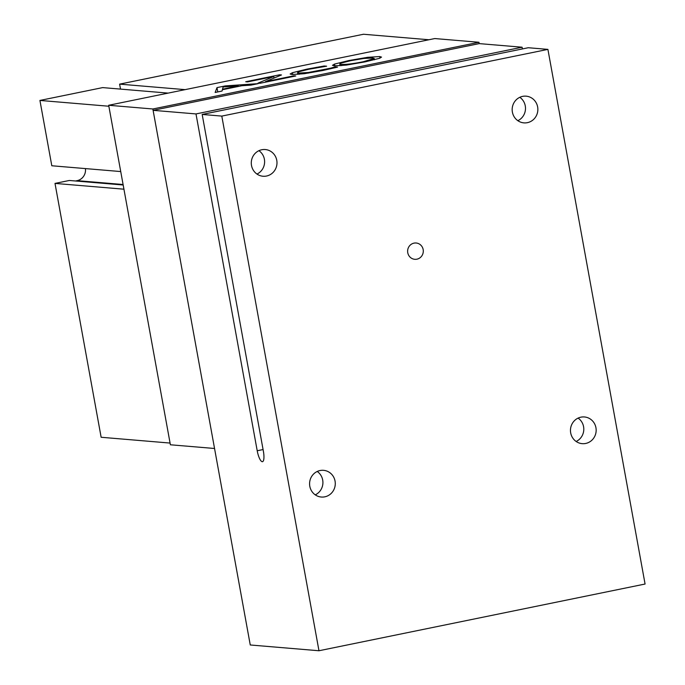 <?xml version="1.0" encoding="UTF-8"?>
<svg xmlns="http://www.w3.org/2000/svg" width="685" height="685" viewBox="0 0 685 685"><rect width="100%" height="100%" fill="white"/><g stroke="black" fill="none" stroke-linecap="round" stroke-linejoin="round"><path stroke-width="1.03" d="M517.843 120.688A13.4 12.844 94.8 0 0 525.446 109.557A13.4 12.844 94.8 0 0 519.812 97.304M522.621 96.371A13.4 12.844 -85.2 0 1 526.131 96.165A13.4 12.844 -85.2 0 1 537.811 110.593A13.4 12.844 -85.2 0 1 523.888 122.872A13.4 12.844 -85.2 0 1 512.183 110.276A13.4 12.844 -85.2 0 1 522.621 96.371M256.969 174.067A13.4 12.844 94.8 0 0 264.564 162.927A13.4 12.844 94.8 0 0 258.93 150.683M261.747 149.75A13.4 12.844 -85.2 0 1 265.258 149.535A13.4 12.844 -85.2 0 1 276.937 163.963A13.4 12.844 -85.2 0 1 263.014 176.242A13.4 12.844 -85.2 0 1 251.301 163.655A13.4 12.844 -85.2 0 1 261.747 149.75M576.145 441.483A13.4 12.844 94.8 0 0 583.748 430.343A13.4 12.844 94.8 0 0 578.106 418.098M580.923 417.165A13.4 12.844 -85.2 0 1 584.433 416.959A13.4 12.844 -85.2 0 1 596.113 431.387A13.4 12.844 -85.2 0 1 582.19 443.657A13.4 12.844 -85.2 0 1 570.477 431.07A13.4 12.844 -85.2 0 1 580.923 417.165M315.263 494.853A13.4 12.844 94.8 0 0 322.866 483.721A13.4 12.844 94.8 0 0 317.232 471.468M320.041 470.535A13.4 12.844 -85.2 0 1 323.551 470.33A13.4 12.844 -85.2 0 1 335.23 484.757A13.4 12.844 -85.2 0 1 321.308 497.036A13.4 12.844 -85.2 0 1 309.594 484.441A13.4 12.844 -85.2 0 1 320.041 470.535M414.005 243.132A8.177 7.835 -85.2 0 1 423.27 251.815A8.177 7.835 -85.2 0 1 407.635 251.618A8.177 7.835 -85.2 0 1 414.005 243.132M263.074 449.557L257.209 450.756A10.9 2.988 -101.6 0 0 262.483 461.699A10.9 2.988 -101.6 0 0 263.391 451.278L202.178 114.446L221.803 116.099L318.97 650.75L250.256 644.979L153.097 110.328L195.996 113.933L522.09 47.214L522.407 48.935M318.97 650.75L645.073 584.031L547.906 49.38L528.272 47.727L202.178 114.446M257.209 450.756L195.996 113.933M522.09 47.214L479.2 43.609L153.097 110.328M547.906 49.38L221.803 116.099M75.487 180.994L77.148 180.652A10.737 10.292 94.8 0 0 85.428 168.587M123.934 189.197L55.005 183.409L69.339 180.472L123.172 185.001M168.15 93.109L102.673 87.603L39.927 100.438L51.803 165.761L120.731 171.558M120.526 89.11L119.618 84.135L185.096 89.641M55.005 183.409L101.14 437.27L170.068 443.067M108.855 106.235L39.927 100.438M428.938 39.756L363.461 34.25L119.618 84.135M363.298 61.727L374.224 58.473L372.589 58.011L363.709 58.482L350.746 60.665L340.95 63.14L339.803 63.919L341.413 64.39C345.993 64.638 353.289 63.756 363.298 61.727M334.494 64.082L348.93 60.528L367.58 57.317L379.704 56.555L381.519 57.103L379.49 58.319L365.036 61.881L346.37 65.092L334.297 65.846L332.482 65.315L334.494 64.082L334.819 65.88M367.58 57.317L367.717 58.079M273.76 76.532L247.542 81.892L245.709 81.738L279.626 74.802L281.484 74.956L265.497 81.626L293.968 75.804L295.792 75.958L259.923 83.296L258.005 83.133L273.76 76.532L274.034 78.064M293.968 75.804L294.053 76.309M265.497 81.626L265.592 82.132M279.626 74.802L279.788 75.667M330.358 68.226L335.068 66.907L337.525 67.113L322.866 70.495L304.32 73.706L291.904 74.519L290.149 74.014L292.426 72.713L306.983 69.125L324.142 65.991L326.625 66.197L308.695 69.279L298.925 71.737L297.547 72.627L299.02 73.064L308.438 72.49L330.358 68.226L330.47 68.843M334.571 67.01L334.717 67.824M335.068 66.907L335.213 67.695M324.142 65.991L324.253 66.573M316.419 67.31L316.504 67.806M216.999 87.611L225.399 85.89L258.176 83.647L250.975 85.12L241.993 85.711L222.385 89.726L222.051 91.045L215.141 92.458L216.999 87.611L217.779 91.918M225.399 85.89L225.57 86.807M238.363 85.95L223.139 86.961L222.505 89.196L238.363 85.95L238.448 86.438M222.505 89.196L222.599 89.684M152.858 108.983L478.952 42.273L434.787 38.557L108.684 105.276L170.385 444.779L214.551 448.487L152.858 108.983L108.684 105.276M478.952 42.273L479.2 43.609M77.148 180.652L123.086 184.513M348.93 60.528L349.016 61.025M341.413 64.39L341.644 65.623M379.704 56.555L379.987 58.131M299.02 73.064L299.242 74.288M308.438 72.49L308.55 73.09M321.171 70.324L321.265 70.82M306.983 69.125L307.077 69.622M292.426 72.713L292.769 74.571M374.224 58.473L374.464 59.775M339.803 63.919L340.128 65.751M297.872 74.408L297.547 72.627"/></g></svg>
